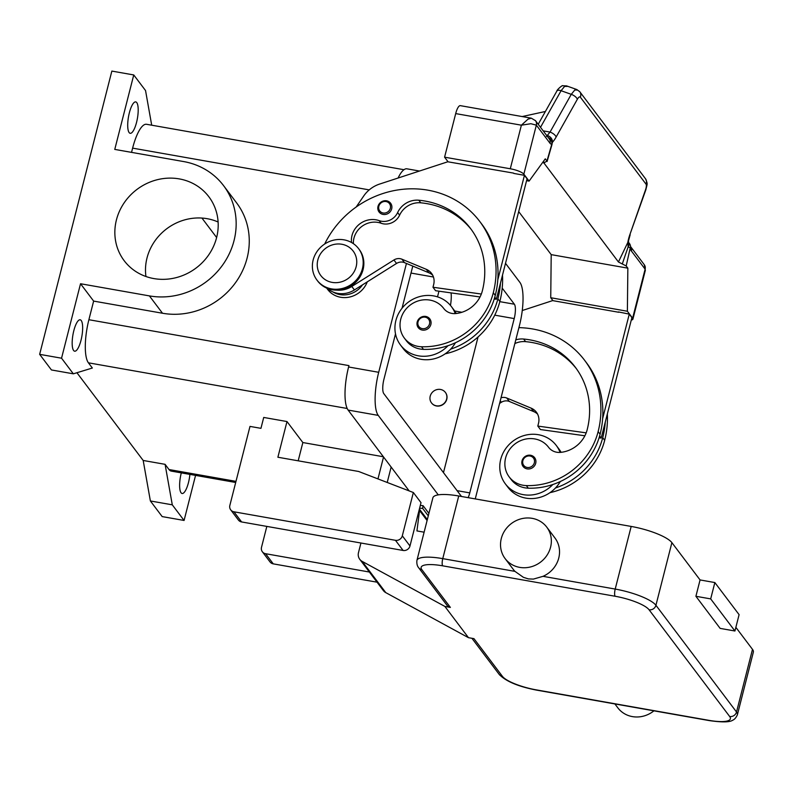 <?xml version="1.0" encoding="UTF-8"?>
<svg xmlns="http://www.w3.org/2000/svg" width="793" height="793" viewBox="0 0 793 793"><rect width="100%" height="100%" fill="white"/><g stroke="black" fill="none" stroke-linecap="round" stroke-linejoin="round"><path stroke-width="1.19" d="M450.365 607.408L421.856 569.661A5.799 5.373 -37.1 0 1 418.625 567.709L447.123 605.455A5.799 5.373 142.9 0 0 450.365 607.408L444.893 606.437L362.183 561.394A8.693 8.059 142.9 0 1 359.764 559.313L383.346 590.547A8.693 8.059 -37.1 0 0 385.775 592.629L468.475 637.681L473.956 638.643L502.455 676.389A5.799 5.373 142.9 0 1 499.213 674.427L471.914 638.286M444.893 606.437L468.475 637.681M653.928 710.835A26.09 24.186 142.9 0 1 632.388 716.604A26.09 24.186 142.9 0 1 617.816 707.812L614.892 703.946M546.754 527.127L554.941 537.981A26.09 24.186 142.9 0 1 543.007 576.333L533.372 579.098L528.396 578.91L523.41 577.334L514.964 571.376A26.09 24.186 142.9 0 1 513.299 569.424L505.111 558.579A26.09 24.186 142.9 0 1 505.022 530.239A26.09 24.186 142.9 0 1 532.182 518.344A26.09 24.186 142.9 0 1 546.754 527.127A26.09 24.186 142.9 0 1 546.853 555.467A26.09 24.186 142.9 0 1 519.683 567.372A26.09 24.186 142.9 0 1 505.111 558.579M458.731 495.992L442.762 558.639A34.793 8.525 -165.7 0 0 416.91 560.453L432.879 497.816A34.793 8.525 14.3 0 1 458.731 495.992L631.178 526.433A34.793 8.525 14.3 0 1 671.889 542.64L700.07 579.941L714.85 582.558L710.687 598.893L734.933 631L720.143 628.393L695.907 596.286L710.687 598.893M735.864 627.342L752.488 649.358A34.793 8.525 14.3 0 1 753.35 652.153L737.381 714.8A34.793 8.525 -165.7 0 0 736.519 712.005L655.93 605.277A5.799 5.373 142.9 0 1 649.061 609.767L729.659 716.485A28.994 7.097 14.3 0 1 708.833 720.331L536.385 689.89A28.994 7.097 14.3 0 1 502.455 676.389M695.907 596.286L700.07 579.941M734.933 631L739.096 614.654L714.85 582.558M359.764 559.313A8.693 8.059 142.9 0 1 358.486 552.622L360.934 543.017M419.368 509.156A2.894 2.686 142.9 0 1 419.556 510.543L416.94 530.923L424.116 532.192M646.017 184.125A5.799 5.373 -37.1 0 0 645.502 178.752A5.799 5.373 -37.1 0 0 645.492 178.742L579.792 91.74A5.799 5.373 142.9 0 1 579.802 91.75A5.799 5.373 142.9 0 1 580.317 97.133L646.017 184.125A5.809 1.873 -69.8 0 1 645.561 189.686L645.879 189.676C647.247 183.56 647.931 184.353 645.502 178.752M579.485 91.373A5.799 5.373 142.9 0 1 579.792 91.74L576.818 89.54M645.561 189.686L629.85 234.708L645.879 189.696M577.482 90.035L574.776 90.025L571.267 94.337L550.055 132.074A5.838 2.468 29.3 0 1 554.029 134.304A5.838 2.468 29.3 0 1 556.111 137.06L577.324 99.323A5.799 1.873 -69.8 0 1 580.317 97.133M535.334 120.477A5.799 5.373 142.9 0 1 535.503 120.685L549.212 138.844A5.799 5.373 142.9 0 1 550.064 143.305A17.396 4.936 100 0 0 551.829 144.068A5.799 1.953 16.1 0 1 551.928 144.713L551.928 144.713A5.799 5.799 0 0 0 549.004 137.942A5.799 5.452 117.2 0 0 548.32 137.655M629.85 234.708A17.803 5.739 110.2 0 0 627.897 241.984L628.135 246.95A5.799 0.872 12.6 0 1 630.237 247.892A17.396 4.936 100 0 0 631.406 251.014L645.115 269.174L645.343 270.344L632.913 319.133A11.598 2.845 14.3 0 1 631.268 320.085M631.406 251.014A5.799 5.373 -37.1 0 0 630.693 246.742L644.273 264.713A5.799 5.373 -37.1 0 0 644.273 264.713A5.799 5.373 -37.1 0 1 645.115 269.174L632.626 318.201A11.598 2.845 14.3 0 1 632.913 319.133M543.195 130.865L550.055 132.074L546.446 136.455M540.509 127.316L561.087 90.709L564.596 86.397L567.302 86.407M448.114 161.841L444.586 157.173L510.286 168.77A11.598 2.845 14.3 0 1 523.856 174.173L536.346 125.145A5.799 5.373 142.9 0 0 535.513 120.695A5.799 5.373 142.9 0 1 535.513 120.695L531.32 118.177L527.989 119.188L521.388 125.185L530.884 123.718L536.346 125.145L550.064 143.305M531.32 118.177L460.327 105.647A11.598 3.291 100 0 0 455.697 113.597L521.388 125.185L510.286 168.77M530.596 455.271A7.246 6.721 142.9 0 1 534.651 457.71A7.246 6.721 142.9 0 1 534.68 465.58A7.246 6.721 142.9 0 1 527.127 468.891A7.246 6.721 142.9 0 1 523.083 466.443A7.246 6.721 142.9 0 1 522.022 460.872A7.246 6.721 142.9 0 1 530.428 455.241M383.118 214.427A7.246 6.721 -37.1 0 0 391.692 208.827A7.246 6.721 -37.1 0 0 390.632 203.256A7.246 6.721 -37.1 0 0 386.587 200.807A7.246 6.721 -37.1 0 0 379.044 204.118A7.246 6.721 -37.1 0 0 379.064 211.989A7.246 6.721 -37.1 0 0 383.118 214.427M425.762 316.447A7.246 6.721 -37.1 0 0 418.218 319.757A7.246 6.721 -37.1 0 0 418.248 327.628A7.246 6.721 -37.1 0 0 422.292 330.066A7.246 6.721 -37.1 0 0 430.867 324.466A7.246 6.721 -37.1 0 0 429.806 318.895A7.246 6.721 -37.1 0 0 425.762 316.447M333.09 292.022A21.738 20.152 -37.1 0 0 362.5 284.856M351.527 242.499A20.291 18.814 142.9 0 1 359.437 224.171A20.291 18.814 142.9 0 1 379.143 220.642A14.492 13.441 -37.1 0 0 397.63 212.564A20.291 18.814 142.9 0 1 418.803 200.223A81.173 75.246 142.9 0 1 470.477 228.414A81.173 75.246 142.9 0 1 482.342 290.862A28.994 26.873 142.9 0 1 455.717 313.552A14.492 13.441 142.9 0 1 443.783 308.527A14.492 13.441 142.9 0 1 443.743 308.477A24.642 22.838 -37.1 0 0 443.693 308.408A24.642 22.838 -37.1 0 0 410.259 305.027A24.642 22.838 -37.1 0 0 404.361 338.105A24.642 22.838 -37.1 0 0 421.489 346.759A68.575 63.569 -37.1 0 0 493.296 292.786A92.771 86.001 -37.1 0 0 479.725 221.425A92.771 86.001 -37.1 0 0 324.664 244.036M404.361 338.105L406.333 340.712A24.642 22.838 -37.1 0 0 423.462 349.366A68.575 63.569 -37.1 0 0 448.015 345.698A68.575 63.569 -37.1 0 0 495.258 295.392A92.771 86.001 -37.1 0 0 497.806 279.8A92.771 86.001 -37.1 0 0 481.698 224.022L479.725 221.425M331.533 288.88A26.09 24.186 -37.1 0 0 358.694 276.985A26.09 24.186 -37.1 0 0 358.605 248.645A26.09 24.186 -37.1 0 0 344.033 239.853A26.09 24.186 -37.1 0 0 316.863 251.758A26.09 24.186 -37.1 0 0 316.962 280.088A26.09 24.186 -37.1 0 0 331.533 288.88M332.138 282.387A20.291 18.814 -37.1 0 0 356.156 266.706A20.291 18.814 -37.1 0 0 341.852 244.264A20.291 18.814 -37.1 0 0 317.834 259.945A20.291 18.814 -37.1 0 0 332.138 282.387M436.338 405.808A8.693 8.059 -37.1 0 0 445.398 401.843A8.693 8.059 -37.1 0 0 445.369 392.396A8.693 8.059 -37.1 0 0 440.511 389.462A8.693 8.059 -37.1 0 0 431.451 393.427A8.693 8.059 -37.1 0 0 431.481 402.874A8.693 8.059 -37.1 0 0 436.338 405.808M445.428 392.485A8.693 8.059 142.9 0 1 445.497 392.565A8.693 8.059 142.9 0 1 445.527 402.011A8.693 8.059 142.9 0 1 436.477 405.976A8.693 8.059 142.9 0 1 431.62 403.052A8.693 8.059 142.9 0 1 431.551 402.963M367.268 281.862A23.195 21.5 142.9 0 1 340.613 297.266A23.195 21.5 142.9 0 1 326.736 288.107M515.797 339.85A20.291 18.814 142.9 0 1 523.648 339.037A81.173 75.246 142.9 0 1 575.312 367.228A81.173 75.246 142.9 0 1 587.187 429.677A28.994 26.873 142.9 0 1 560.562 452.377A14.492 13.441 142.9 0 1 548.617 447.341A14.492 13.441 142.9 0 1 548.587 447.302A24.642 22.838 -37.1 0 0 548.528 447.232A24.642 22.838 -37.1 0 0 515.103 443.852A24.642 22.838 -37.1 0 0 509.205 476.93A24.642 22.838 -37.1 0 0 526.334 485.584A68.575 63.569 -37.1 0 0 598.13 431.61A92.771 86.001 -37.1 0 0 584.57 360.24A92.771 86.001 -37.1 0 0 518.909 327.648M560.096 452.406A31.889 29.559 -37.1 0 0 556.28 445.468A31.889 29.559 -37.1 0 0 538.467 434.723A31.889 29.559 -37.1 0 0 505.27 449.264A31.889 29.559 -37.1 0 0 505.379 483.899A31.889 29.559 -37.1 0 0 523.192 494.644A31.889 29.559 -37.1 0 0 552.85 484.513A68.575 63.569 -37.1 0 0 600.103 434.217A92.771 86.001 -37.1 0 0 602.64 418.625A92.771 86.001 -37.1 0 0 586.533 362.847L584.57 360.24M543.621 162.565L618.441 261.987L628.443 241.131L630.167 234.718M420.31 505.458L423.056 505.647L422.659 508.402L419.606 508.204M628.443 241.131L628.75 242.727A5.799 2.686 -46.7 0 1 628.135 246.95A304.869 90.402 105.3 0 0 622.307 263.97L626.183 265.962L630.237 247.892A5.799 4.461 169.1 0 0 630.455 245.83A5.799 5.799 0 0 0 628.74 242.708A5.799 2.686 -46.7 0 0 628.74 242.708A5.799 2.686 -46.7 0 0 628.671 242.648M545.396 111.486L522.171 116.561M230.704 509.849L238.376 520A5.799 5.373 -37.1 0 0 241.607 521.953L403.112 550.461A5.799 5.373 -37.1 0 0 409.981 545.98L421.014 502.673L413.351 492.522L402.309 535.83A5.799 5.373 142.9 0 1 395.449 540.311L233.945 511.802A5.799 5.373 142.9 0 1 229.861 505.389L249.993 426.406L260.947 428.339L263.722 417.445L286.987 421.549L277.887 457.234L358.644 471.478L413.351 492.522M369.36 572.021L265.596 553.712A5.799 5.373 142.9 0 1 261.512 547.299L266.835 526.403M560.274 481.559A31.889 29.559 142.9 0 1 555.477 487.982A68.575 63.569 -37.1 0 0 602.72 437.686A92.771 86.001 -37.1 0 0 605.267 422.094L601.193 438.073L599.082 437.776M550.005 492.651A68.575 63.569 -37.1 0 0 604.682 440.284A92.771 86.001 -37.1 0 0 607.339 413.936M262.354 551.759L270.016 561.91A5.799 5.373 -37.1 0 0 273.258 563.863L377.032 582.181M618.441 261.987L622.307 263.97M544.127 162.218L543.74 163.08L546.952 161.038L547.091 161.524L551.928 144.713M526.582 180.665L529.09 181.111L545.287 158.838L546.952 161.038L551.829 144.068A5.799 5.521 -103.6 0 0 548.419 137.784M518.691 211.592L551.204 254.632L627.848 268.163L626.183 265.962M550.124 138.725A5.799 5.452 117.2 0 0 549.004 137.942M552.146 142.819L552.533 142.185A17.704 5.71 110.2 0 0 556.111 137.06M547.289 135.425C550.709 136.703 552.453 138.953 552.533 142.185L552.156 143.156M632.626 318.201L627.382 311.252L627.848 268.163M428.279 515.846L422.659 508.402M428.904 513.398L423.056 505.647M298.188 460.812L302.847 442.544L286.987 421.549M555.477 487.982A31.889 29.559 142.9 0 1 525.818 498.113A31.889 29.559 142.9 0 1 508.006 487.368L505.379 483.899M556.28 445.468L558.896 448.937A31.889 29.559 142.9 0 1 561.087 452.317M551.204 254.632L550.739 297.732L627.382 311.252M550.739 297.732L552.949 300.656M522.26 310.529L552.632 300.606L618.649 312.254M195.564 475.394L184.075 520.456L172.289 504.834L165.083 464.331L143.186 460.465L76.921 372.73M143.186 460.465L150.383 500.968L162.178 516.59L184.075 520.456M133.749 74.948L114.767 149.411L183.639 161.564A71.489 66.275 142.9 0 1 223.576 185.641L236.681 202.998A71.489 66.275 -37.1 0 1 236.938 280.643A71.489 66.275 -37.1 0 1 162.506 313.245L93.633 301.092L88.885 319.718A34.793 9.883 -80 0 0 88.419 362.817L92.345 368.021L73.343 373.82L51.446 369.954L39.65 354.342L111.853 71.083L133.749 74.948L145.545 90.561L151.701 125.195M73.343 373.82L61.547 358.208L80.529 283.735L149.401 295.898A71.489 66.275 142.9 0 0 223.834 263.296A71.489 66.275 142.9 0 0 223.576 185.641M39.65 354.342L61.547 358.208M150.383 500.968L172.289 504.834M189.904 474.392A15.949 4.53 -80 0 1 188.476 482.56A15.949 4.53 -80 0 1 182.103 493.494A15.949 4.53 -80 0 1 181.27 473.015A15.949 4.53 -80 0 1 181.31 472.876M136.555 122.38A15.949 4.53 -80 0 1 130.181 133.303A15.949 4.53 -80 0 1 129.348 112.834A15.949 4.53 -80 0 1 135.722 101.9A15.949 4.53 -80 0 1 136.634 102.456A15.949 4.53 -80 0 1 136.555 122.38M81.015 340.266A15.949 4.53 -80 0 1 74.641 351.2A15.949 4.53 -80 0 1 73.808 330.731A15.949 4.53 -80 0 1 80.182 319.797A15.949 4.53 -80 0 1 81.015 340.266M348.851 365.96A34.793 9.883 -80 0 1 348.94 365.613L348.593 366.981A34.793 9.883 100 0 0 348.117 410.07L409.168 490.917M131.539 152.365L132.619 148.132A34.793 9.883 -80 0 1 146.536 124.283L403.954 169.712M235.699 482.481L171.298 471.111A34.793 9.883 -80 0 1 169.008 469.535L165.083 464.331M216.628 237.513L201.937 218.065M411.002 273.06L433.454 277.015M451.068 292.895A17.396 4.936 -80 0 1 450.464 305.424M218.105 222.01A50.851 47.144 -37.1 0 0 207.201 218.699A50.851 47.144 -37.1 0 0 145.942 276.509M437.508 296.86L438.955 291.19M387.222 482.471L391.147 467.047M383.544 456.986L377.964 478.913M93.633 301.092L80.529 283.735M179.228 178.891A53.052 49.176 -37.1 0 0 123.371 204.029A53.052 49.176 -37.1 0 0 125.502 262.364A53.052 49.176 -37.1 0 0 153.822 278.571A53.052 49.176 -37.1 0 0 208.41 255.316A53.052 49.176 -37.1 0 0 210.095 198.478A53.052 49.176 -37.1 0 0 179.228 178.891M316.962 280.088L317.616 280.96A26.09 24.186 -37.1 0 0 332.188 289.752A26.09 24.186 -37.1 0 0 359.358 277.847A26.09 24.186 -37.1 0 0 359.259 249.508L358.605 248.645M353.371 243.649A20.291 18.814 142.9 0 1 381.116 223.249A14.492 13.441 -37.1 0 0 399.603 215.171A20.291 18.814 142.9 0 1 420.776 202.82A81.173 75.246 142.9 0 1 471.439 229.722M455.43 342.735A31.889 29.559 142.9 0 1 450.632 349.168A68.575 63.569 -37.1 0 0 497.885 298.862A92.771 86.001 -37.1 0 0 500.423 283.279L496.349 299.248L494.247 298.961M445.16 353.837A68.575 63.569 -37.1 0 0 499.848 301.469A92.771 86.001 -37.1 0 0 502.504 275.112M383.376 456.758L302.847 442.544M448.015 345.698A31.889 29.559 142.9 0 1 418.357 355.819A31.889 29.559 142.9 0 1 400.544 345.084A31.889 29.559 142.9 0 1 400.425 310.44A31.889 29.559 142.9 0 1 433.632 295.898A31.889 29.559 142.9 0 1 451.445 306.643A31.889 29.559 142.9 0 1 455.251 313.592M400.544 345.084L403.161 348.553A31.889 29.559 -37.1 0 0 420.974 359.288A31.889 29.559 -37.1 0 0 450.632 349.168M456.243 313.493A31.889 29.559 -37.1 0 0 454.062 310.113L451.445 306.643M481.331 294.044L432.978 287.244L435.595 290.714L480.033 296.959M327.271 288.335A23.195 21.5 -37.1 0 0 354.421 289.941L396.54 263.445A8.693 8.059 142.9 0 1 404.519 262.661L428.894 272.782A14.492 13.441 142.9 0 1 432.71 275.221M432.978 287.244L433.672 284.528A14.492 13.441 -37.1 0 0 431.551 273.377A14.492 13.441 -37.1 0 0 426.277 269.313L401.902 259.192A8.693 8.059 -37.1 0 0 393.923 259.975L351.795 286.471A23.195 21.5 142.9 0 1 336.837 290.129M496.349 299.248L494.782 297.177M500.423 283.279L527.058 178.782L524.441 175.312L497.806 279.8M513.805 173.439L524.441 175.312M356.166 207.023L363.719 195.99A28.994 26.873 142.9 0 1 379.669 184.045L447.787 161.782L513.557 173.102M509.205 476.93L511.168 479.537A24.642 22.838 -37.1 0 0 528.297 488.181A68.575 63.569 -37.1 0 0 552.85 484.513M514.845 343.577A20.291 18.814 142.9 0 1 525.61 341.644A81.173 75.246 142.9 0 1 576.283 368.547M602.64 418.625L629.275 314.127L618.401 311.927M537.545 414.045A14.492 13.441 -37.1 0 0 533.739 411.607L509.364 401.476A8.693 8.059 -37.1 0 0 501.384 402.269L499.6 403.389M501.037 397.759A8.693 8.059 142.9 0 1 506.737 398.007L531.112 408.137A14.492 13.441 142.9 0 1 536.385 412.191A14.492 13.441 142.9 0 1 538.506 423.343L537.813 426.069L540.43 429.538L584.867 435.783M599.617 435.991L601.193 438.073M537.813 426.069L586.176 432.859M629.275 314.127L631.902 317.606L605.267 422.094M444.586 157.173L455.697 113.597M523.856 174.173L529.09 181.111M502.197 288.107L514.37 304.215A11.598 3.291 -80 0 1 514.211 318.578L469.773 492.889A11.598 3.291 -80 0 1 468.138 497.657M443.475 472.638L478.06 336.946M461.486 496.477L383.782 393.596A11.598 3.291 -80 0 1 383.941 379.232L395.509 333.863M402.031 308.249L412.786 266.091M505.508 263.335L519.921 282.427A34.793 9.883 -80 0 1 519.455 325.517L475.255 498.906M419.487 171.03L406.928 168.82A34.793 9.883 100 0 0 398.096 178.019M438.251 494.862L378.231 415.383A34.793 9.883 -80 0 1 378.697 372.294L406.442 263.454M421.856 569.661A28.994 7.097 14.3 0 1 442.682 565.825L615.14 596.257A28.994 7.097 14.3 0 1 649.061 609.767M536.385 689.89A5.799 1.645 100 0 0 536.762 690.158C518.394 686.619 505.875 681.375 499.213 674.427M708.833 720.331A5.799 1.645 100 0 0 709.22 720.589L536.762 690.158M729.659 716.485A5.799 5.373 -37.1 0 0 736.519 712.005L752.488 649.358M671.889 542.64L655.93 605.277A34.793 8.525 -165.7 0 0 615.209 589.07A5.799 1.645 100 0 0 615.14 596.257M514.964 571.376L442.762 558.639A5.799 1.645 100 0 0 442.682 565.825M631.178 526.433L615.209 589.07L543.007 576.333M419.556 510.543L427.09 520.525M362.183 561.394L385.775 592.629M538.209 124.273L556.934 90.957A5.799 2.448 -150.7 0 1 561.087 90.709L571.267 94.337A5.799 2.448 29.3 0 1 575.242 96.568A5.848 2.468 29.3 0 1 577.324 99.323M630.197 245.017A5.799 4.461 169.1 0 1 630.455 245.83L630.554 246.554M530.061 456.015A6.086 5.64 -37.1 0 0 522.855 460.713A6.086 5.64 -37.1 0 0 527.147 467.454A6.086 5.64 -37.1 0 0 534.353 462.745A6.086 5.64 -37.1 0 0 530.061 456.015M386.042 201.551A6.086 5.64 142.9 0 1 390.334 208.291A6.086 5.64 142.9 0 1 383.128 212.99A6.086 5.64 142.9 0 1 378.836 206.259A6.086 5.64 142.9 0 1 386.042 201.551M422.302 328.629A6.086 5.64 142.9 0 1 418.02 321.899A6.086 5.64 142.9 0 1 425.226 317.19A6.086 5.64 142.9 0 1 429.509 323.931A6.086 5.64 142.9 0 1 422.302 328.629M421.489 346.759L423.462 349.366M600.103 434.217L598.13 431.61M409.981 545.98L402.309 535.83M604.682 440.284L602.72 437.686M273.258 563.863L265.596 553.712M403.112 550.461L395.449 540.311M132.619 148.132L369.231 189.894M88.419 362.817L347.185 408.484M88.885 319.718L348.94 365.613M169.008 469.535L235.987 481.361M461.913 312.273L454.706 311.005M162.506 313.245L149.401 295.898M493.296 292.786L495.258 295.392M241.607 521.953L233.945 511.802M418.803 200.223L420.776 202.82M397.63 212.564L399.603 215.171M379.143 220.642L381.116 223.249M497.885 298.862L499.848 301.469M354.421 289.941L351.795 286.471M396.54 263.445L393.923 259.975M404.519 262.661L401.902 259.192M428.894 272.782L426.277 269.313M528.297 488.181L526.334 485.584M525.61 341.644L523.648 339.037M500.264 400.792L501.384 402.269M506.737 398.007L509.364 401.476M531.112 408.137L533.739 411.607M469.773 492.889L457.085 490.649M514.211 318.578L494.753 315.148M514.37 304.215L499.798 301.647M378.697 372.294L348.593 366.981M378.231 415.383L348.117 410.07M709.22 720.589C721.908 722.403 729.709 722.294 732.613 720.252C734.496 719.529 736.082 717.705 737.381 714.8M418.625 567.709C417.187 566.014 416.612 563.595 416.91 560.453M427.328 519.584L419.388 509.066M556.944 90.957C556.557 90.164 562.475 84.792 562.782 85.743L566.608 85.902L576.789 89.53M523.083 466.443C520.565 459.722 523.043 455.975 530.527 455.222L534.651 457.71M390.632 203.256L386.508 200.758C379.034 201.521 376.556 205.268 379.064 211.989M429.806 318.895L425.682 316.397C418.208 317.16 415.73 320.897 418.248 327.628M644.283 264.723L645.343 270.344"/></g></svg>
